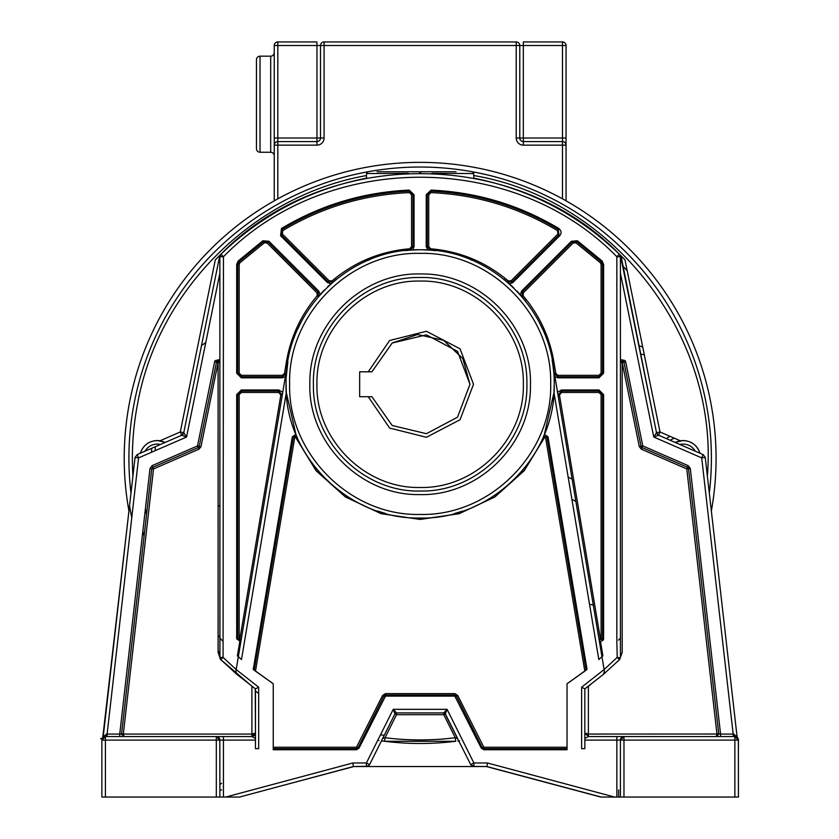 <?xml version="1.0" encoding="UTF-8"?>
<svg xmlns="http://www.w3.org/2000/svg" width="839" height="839" viewBox="0 0 839 839"><rect width="100%" height="100%" fill="white"/><g stroke="black" fill="none" stroke-linecap="round" stroke-linejoin="round"><path stroke-width="1.26" d="M216.315 797.05L216.315 740.113L101.865 740.113L101.865 797.05L219.881 797.05L219.828 740.113M235.979 673.014L235.853 671.462L236.944 674.43L220.825 659.674L223.08 657.398L223.08 641.552L219.891 638.049L219.881 256.724L220.951 254.175L223.457 256.724L219.881 256.724L220.951 254.175L219.881 255.224L183.772 432.683L186.541 437.035L138.582 457.884L135.048 457.465L103.249 736.527L107.119 734.062L107.119 736.558L105.42 736.558L216.315 736.558L219.881 740.113L223.436 740.113L223.436 797.05L239.545 797.05L353.345 766.552L367.765 766.28L369.6 764.591L394.949 713.895L396.532 712.909L444.03 712.93A1.783 1.783 0 0 1 444.775 713.234L470.7 764.591L472.839 766.395L486.945 766.552L600.745 797.05L616.854 797.05L616.854 740.113L584.835 740.113L584.835 748.671L581.626 748.671L581.626 687.204L604.122 669.553L603.692 666.984M223.436 797.05L219.881 797.05M127.014 797.05L128.304 797.05L127.014 797.05M127.727 797.05L127.046 797.05M146.835 797.05L157.145 797.05M163.553 797.05L165.524 797.05M193.473 797.05L194.816 797.05M193.547 797.05L194.847 797.05M356.114 766.552L366.412 766.552L366.402 762.976L369.6 764.591L394.949 713.895L396.532 714.692L396.532 712.909L395.022 713.758M221.653 783.259L219.881 784.528M381.462 740.858L394.949 713.895L393.229 709.333L396.532 712.909L443.758 712.909L445.352 713.895L457.685 738.561L455.283 737.733C431.854 740.659 408.436 740.659 385.017 737.733L382.615 738.561L381.462 740.858L384.566 741.267L385.017 737.733L396.532 714.692L443.758 714.692L445.352 713.895A1.783 1.783 0 0 0 444.775 713.234M225.733 797.05L352.873 762.976L366.402 762.976L393.229 709.333L447.072 709.333L443.758 712.909L443.758 714.692L455.283 737.733L455.724 741.267C432.001 744.224 408.289 744.224 384.577 741.267L455.724 741.267M394.949 713.895L396.532 712.909L394.949 713.895M457.685 738.561L445.352 713.895L443.758 712.909L445.352 713.895L447.072 709.333L473.888 762.976L470.7 764.591L473.878 766.552L355.799 766.552M591.81 794.659L486.484 766.552L591.81 794.659M601.144 797.05L486.945 766.552L487.417 762.976L473.888 762.976L473.878 766.552L486.358 766.563M352.873 762.976L353.345 766.552L354.016 766.563M600.095 658.384L601.962 656.696L604.437 671.462L603.356 674.43L619.465 659.674L617.21 657.398L604.122 669.553M555.838 373.544L557.945 375.327L598.973 375.327L601.112 373.187L601.112 264.4L600.42 262.827L575.921 242.796L573.163 243.016L523.263 292.916L523.148 295.81C539.32 314.908 549.535 336.785 553.803 361.452L555.838 373.544L554.432 373.785L557.945 376.753L554.432 373.785L552.398 361.682L601.962 656.696L598.815 659.538L553.971 392.621L544.364 434.455L547.961 436.72L587.048 669.396L567.038 683.775L567.038 749.741L483.83 749.741L481.282 748.168L454.811 696.097L385.489 696.097L359.008 748.168L356.46 749.741L273.252 749.741L273.252 683.775L253.252 669.396L254.207 670.141L293.409 436.783L296.67 436.28M253.252 669.396L292.339 436.72L295.936 434.455L286.319 392.621L286.047 382.353C285.05 310.965 349.559 247.557 420.916 249.791C492.304 248.386 556.079 312.528 554.254 383.905L554.243 385.447C555.25 456.846 490.742 520.243 419.374 518.009C347.986 519.425 284.211 455.283 286.036 383.905L286.047 382.353C285.05 310.965 349.559 247.557 420.916 249.791C492.304 248.386 556.079 312.528 554.254 383.905C554.369 377.77 553.761 370.356 552.398 361.682L552.125 360.109M286.319 392.621L241.485 659.538L237.447 655.878M255.255 688.714L255.465 733.003L251.899 734.062L251.899 686.271L255.465 688.861L258.664 687.204L236.179 669.553L235.853 671.462L287.892 361.682L286.204 377.151M258.664 687.204L258.664 748.671L255.465 748.671L255.465 738.467L251.899 736.558L124.036 736.558L123.323 734.01L121.561 733.779L151.754 468.728L153.527 468.928L152.813 467.302L151.754 468.728L121.54 734.062L251.899 734.062L251.899 736.558L254.437 735.499M602.842 655.888L601.962 656.706L599.696 643.219M599.434 641.636L599.287 640.765M601.112 638.783L602.538 638.783L602.538 394.613L602.538 638.783L602.35 639.58L602.538 638.783L602.35 639.58L599.004 639.077L600.514 641.615L599.455 641.793L558.029 395.2L561.543 391.058L558.029 395.2L559.435 394.97L600.409 638.846L601.112 638.783L601.112 394.613L598.973 392.474L561.543 392.474L559.435 394.97M558.029 395.2L561.543 391.058L561.543 389.988L557.547 392.285L554.925 376.69L557.945 377.812L598.973 377.812L603.598 373.187L603.598 264.4L602.108 261.002L577.379 240.772L571.401 241.254L521.501 291.154L520.411 294.835M554.663 375.159L554.925 376.69M601.962 656.696L552.398 361.682L553.803 361.452M561.543 392.474L561.543 391.058L598.973 391.058L602.538 394.613L598.973 391.058L602.538 394.613L601.112 394.613M601.112 373.187L602.538 373.187L598.973 376.753L602.538 373.187L602.538 264.4L601.385 261.789L576.76 241.642L572.156 242.01L576.76 241.642L601.385 261.789L602.538 264.4L602.538 373.187L598.973 376.753L557.945 376.753L557.945 375.327M525.497 300.918L522.068 296.733L522.257 291.909L522.068 296.733L522.257 291.909L572.156 242.01L573.163 243.016M542.676 329.381L539.204 322.176M332.653 282.261L332.055 280.897C354.509 261.999 380.361 251.291 409.6 248.784L409.715 250.2L412.998 246.656L410.187 250.169M410.953 250.106L412.62 250.001L414.057 246.656L414.057 194.742L409.243 190.117C363.434 192.162 320.834 204.957 281.474 228.502L280.593 235.738L327.399 282.544L331.048 283.666M331.457 283.309L332.055 282.785M330.786 283.907L327.535 286.907M324.504 289.895L320.152 294.541L318.799 291.154L268.899 241.254L262.911 240.772L238.182 261.002L236.692 264.4L236.692 373.187L241.317 377.812L282.355 377.812L285.365 376.69M317.142 295.81L317.037 292.916L267.138 243.016L264.369 242.796L239.87 262.827L239.178 264.4L239.178 373.187L241.317 375.327L282.355 375.327L284.452 373.544L286.487 361.452C290.755 336.796 300.981 314.908 317.142 295.81L318.233 296.733L318.044 291.909L318.537 296.377M319.04 295.8L320.152 294.541M520.715 295.181L521.271 295.81M521.774 296.398L523.148 295.81M520.149 294.541L516.719 290.839M513.667 287.787L509.504 283.907L512.891 282.544L559.707 235.738C561.763 233.232 561.469 230.819 558.826 228.502C519.467 204.957 476.867 192.162 431.047 190.117L426.233 194.742L426.233 246.656L428.037 250.022M430.134 250.169L430.69 248.784C459.94 251.291 485.781 261.999 508.235 280.897L507.312 281.977L512.136 281.789L507.668 282.292M508.256 282.795L509.504 283.907M428.54 250.053L429.358 250.106M427.67 250.001L422.94 249.823M418.651 249.802L412.62 250.001M409.715 250.2L405.331 250.609L409.715 250.2L412.998 246.656L411.571 246.656L411.571 194.742L409.348 192.603C363.948 194.638 321.757 207.306 282.753 230.631L282.344 233.976L329.161 280.792L332.055 280.897M369.17 259.859L367.566 260.53L369.17 259.859M332.989 281.977L336.502 279.072L332.989 281.977L328.154 281.789L332.989 281.977L328.154 281.789L281.338 234.983L282.019 229.414L281.338 234.983L282.344 233.976M280.593 235.738L281.338 234.983L282.019 229.414C321.232 205.975 363.654 193.222 409.296 191.187L412.998 194.742L409.296 191.187C363.654 193.222 321.232 205.975 282.019 229.414C321.232 205.975 363.654 193.222 409.296 191.187L412.998 194.742L412.998 246.656L414.057 246.656M300.918 322.501L297.866 328.836L300.918 322.501M284.452 373.544L285.858 373.785L282.355 376.753L285.858 373.785L282.355 376.753L241.317 376.753L237.762 373.187L241.317 376.753L237.762 373.187L237.762 264.4L238.905 261.789L263.54 241.642L268.144 242.01L263.54 241.642L238.905 261.789L237.762 264.4L238.905 261.789L263.54 241.642L268.144 242.01L318.044 291.909L317.037 292.916M289.612 383.905C287.819 314.153 350.398 251.574 420.15 253.368C489.892 251.574 552.481 314.153 550.678 383.905C552.481 453.647 489.892 516.237 420.15 514.433C350.398 516.237 287.819 453.647 289.612 383.905M530.447 385.867C531.097 444.534 477.989 496.499 419.343 494.58C360.686 495.65 308.333 442.919 309.832 384.272L309.843 382.668C309.203 324.001 362.312 272.035 420.947 273.965C479.604 272.895 531.957 325.616 530.458 384.272L530.447 385.867M526.892 382.783L526.902 384.272C528.35 441.041 477.674 492.074 420.895 491.025C364.136 492.871 312.748 442.541 313.408 385.762L313.398 384.272C311.951 327.504 362.626 276.471 419.406 277.52C476.164 275.674 527.542 325.993 526.892 382.783C527.542 325.993 476.164 275.674 419.406 277.52C362.626 276.471 311.951 327.504 313.398 384.272L313.408 385.762L313.398 384.272M316.953 384.272C315.527 329.129 365.007 279.66 420.15 281.075C475.293 279.66 524.763 329.129 523.337 384.272C524.763 439.416 475.293 488.885 420.15 487.469C365.007 488.885 315.527 439.416 316.953 384.272M368.248 371.813L389.621 340.487L426.422 331.269L460.045 348.814L473.521 384.272L460.045 419.731L426.422 437.276L389.621 428.058L368.248 396.721M392.107 343.088L371.908 371.813L392.191 343.036L426.422 334.855L457.528 351.342L469.966 384.272L457.528 417.203L426.422 433.69L392.18 425.499L371.908 396.721L392.191 425.499L426.422 433.69L457.528 417.203L469.966 384.272L462.855 358.631L443.569 340.298L417.591 334.52L392.348 342.931M371.908 371.813L359.658 371.813L359.658 396.721L371.908 396.721M507.312 281.977L503.882 279.146L507.312 281.977L512.136 281.789L511.129 280.792L557.945 233.976L557.536 230.631C518.544 207.306 476.342 194.638 430.942 192.603L428.719 194.742L428.719 246.656L430.69 248.784M471.675 260.09L470.679 259.671L471.675 260.09M430.585 250.2L435.105 250.63L430.585 250.2L427.303 246.656L430.585 250.2L427.303 246.656L427.303 194.742L431.005 191.187L427.303 194.742L428.719 194.742M426.233 194.742L427.303 194.742L431.005 191.187C476.646 193.222 519.068 205.975 558.281 229.414L558.952 234.983L558.281 229.414C519.068 205.975 476.646 193.222 431.005 191.187C476.646 193.222 519.068 205.975 558.281 229.414L558.952 234.983L512.136 281.789L512.891 282.544M282.491 393.837L282.753 392.285L278.747 389.988L241.317 389.988L236.692 394.613L236.692 638.783L240.835 641.793L238.339 656.696M237.395 655.825L239.786 641.615L241.296 639.077L241.024 639.758L237.762 638.783L239.535 640.566L241.296 639.077L239.902 638.867L280.855 394.97L278.747 392.474L241.317 392.474L239.178 394.613L239.178 638.783L239.902 638.867M241.296 639.077L241.024 639.758L237.762 638.783L237.762 394.613L241.317 391.058L237.762 394.613L241.317 391.058L278.747 391.058L282.261 395.2L278.747 391.058L282.261 395.2L280.855 394.97M619.685 638.857L620.42 638.049L620.42 657.398L619.465 659.674L622.192 652.343L620.42 657.398L620.42 362.584L622.192 362.584L622.192 652.343M581.626 687.204L584.835 688.861L584.835 733.003L584.835 688.861L590.908 684.393M617.588 661.51L619.318 659.811M584.835 733.003L584.835 738.467L588.391 736.558L584.835 733.003L588.391 734.062L716.967 734.01L716.265 736.558L588.391 736.558L584.835 733.003L588.37 736.558M716.967 734.01L718.74 733.779L716.967 734.01L686.774 468.928L641.363 449.19L642.076 447.554L687.477 467.302L686.774 468.928L688.536 468.728L687.477 467.302L688.536 468.728L718.74 733.779L688.536 468.728L690.308 468.529L688.19 465.666L642.779 445.918L642.076 447.554L641.395 447.04A1.783 1.783 0 0 0 642.076 447.554M716.275 736.558L718.75 734.188M718.478 736.558L720.565 736.558L720.565 734.062L718.74 733.779L716.265 736.558L718.75 734.062M625.684 361.871L623.943 362.228L641.038 446.275L642.779 445.918L625.684 361.871L625.118 360.55L620.42 359.501L620.42 362.584L623.66 361.567L623.943 362.228L622.014 360.812L620.42 362.584L623.66 361.567L623.943 362.228L622.192 362.584L639.297 446.631L641.363 449.19M602.895 655.846L600.514 641.615L603.293 640.063L603.598 638.783L603.598 394.613L598.973 389.988L561.543 389.988M584.835 740.113L584.835 736.569M584.835 688.861L603.356 674.43L584.835 688.861M553.971 392.621L554.254 383.905M547.961 436.72L546.902 436.899L586.083 670.141L546.902 436.899L543.515 436.49L546.902 436.899L543.515 436.49L544.364 434.455M546.902 436.899L544.826 437.046L524.249 470.689L494.863 496.982L459.143 513.699L420.129 519.435L381.116 513.688L345.416 496.961L316.03 470.669L295.464 437.025L294.793 437.129L255.486 671.137L273.252 683.775M587.048 669.396L584.814 671.137L545.497 437.129M273.252 747.255L356.46 747.255L382.615 695.384L385.489 693.612L454.811 693.612L457.675 695.384L483.83 747.255L567.038 747.255M567.038 683.775L584.814 671.137M567.038 748.671L483.83 748.671L482.236 747.696L483.83 748.671L482.236 747.696L456.406 696.013L454.811 695.038L385.489 695.038L383.895 696.013L358.054 747.696L356.46 748.671L273.252 748.671M255.486 671.137L254.207 670.141M295.464 437.025L296.775 436.49L297.751 438.713M295.685 435.493L293.388 436.899L296.775 436.49L296.104 434.885M314.206 466.127L319.795 472.86M345.825 495.534L347.828 496.835M377.151 510.93L385.562 513.468M419.836 518.009L421.514 517.999M454.392 513.562L462.813 511.045M494.087 495.786L494.664 495.409M520.253 473.133L525.896 466.379M255.465 736.569L255.465 688.861L236.944 674.43M588.391 686.271L588.391 736.558L623.975 736.558L620.42 740.113L620.42 797.05L616.854 797.05M251.899 686.271L220.5 659.349L218.098 652.343L218.098 362.584L219.881 362.584L218.622 360.885L217.249 361.022L216.357 362.228L218.098 362.584L201.003 446.631L198.927 449.19L153.527 468.928L123.323 734.01M219.881 256.724L219.881 657.398A3.199 3.199 0 0 0 220.804 659.653L218.098 652.343M620.451 739.61L623.975 736.558L734.87 736.558L733.181 736.558L733.171 734.062L737.051 736.527L737.607 737.838L736.055 736.757M223.08 641.552L223.457 256.724C326.791 150.747 513.499 150.747 616.843 256.724L620.42 256.724L620.42 638.049L618.532 640.115M618.668 639.968L619.581 638.972M620.42 255.224L624.982 259.838C582.969 217.091 532.576 189.866 473.794 178.172L473.794 175.55C612.575 198.864 719.033 335.831 707.371 476.08L705.253 457.465L703.134 454.602L658.584 435.242L660.01 431.97L656.518 432.683L658.584 435.242L656.518 432.683L620.42 255.224L656.518 432.683L658.584 435.242L653.759 437.035L656.518 432.683L620.42 255.224L619.339 254.175L620.42 256.724L619.339 254.175L616.843 256.724L616.843 641.95L617.21 657.398L620.378 657.902M219.944 658.049L219.881 362.584L216.609 361.609L219.881 362.584L219.881 657.398L223.08 657.398L236.179 669.553M219.881 360.476L219.881 273.168L186.541 437.035L181.706 435.242L137.156 454.612L138.582 457.884L107.119 734.062L119.736 734.062L149.992 468.529L152.1 465.666L197.511 445.918L198.224 447.554L152.813 467.302L198.224 447.554L199.252 446.275L216.609 361.609A1.783 1.783 0 0 0 216.567 361.682L216.63 361.578M199.053 446.82L201.003 446.631M216.609 361.609L216.357 362.228L214.616 361.871L197.511 445.918L199.252 446.275L198.895 447.04L199.252 446.275A1.783 1.783 0 0 1 198.895 447.04L198.224 447.554L198.927 449.19M220.154 638.353L221.223 639.538M221.695 640.052L222.419 640.839M122.851 736.254A2.496 2.496 0 0 0 124.036 736.558L121.561 733.779L124.036 736.558L122.809 736.558M218.853 737.617L219.881 740.113L216.315 740.113L216.315 736.558L251.899 736.558L255.465 733.003L251.899 736.558C254.112 736.118 255.297 734.922 255.465 733.003L255.465 738.467M620.42 797.05L738.435 797.05L738.372 739.453A3.555 3.555 0 0 0 738.236 738.949L737.712 737.963M735.845 736.694L734.87 736.558L738.435 740.113L620.42 740.113L621.94 737.198M620.42 359.501L620.42 273.168L653.759 437.035L701.708 457.884L733.171 734.062L720.565 734.062L690.308 468.529M620.42 260.698L620.42 264.799M624.982 259.838L660.01 431.97L680.135 440.727L675.028 442.384L658.584 435.242L703.134 454.612L701.708 457.884L705.253 457.465L737.051 736.527M122.704 736.558L119.736 736.558L119.736 734.062L121.561 733.779L139.935 572.523M149.992 468.529L151.754 468.728L152.813 467.302L151.754 468.728L121.561 733.779M219.881 362.343L219.881 361.441M219.881 273.168L219.881 270.536M219.881 264.799L219.881 260.698M183.772 432.683L181.706 435.242L183.772 432.683L180.291 431.97L215.308 259.838L219.881 255.224L183.772 432.683L181.706 435.242L183.28 433.889M219.734 255.916L208.324 312.014M219.273 255.822L219.881 255.224M220.951 254.175C325.605 146.846 514.695 146.846 619.339 254.175L620.42 256.724M255.465 691.137L258.664 693.371M120.837 736.558L117.009 736.558M487.417 762.976L614.567 797.05L609.691 797.05M618.658 789.929L618.658 797.05L608.139 797.05M601.972 797.05L601.332 797.05M377.739 740.323L378.913 740.491M680.135 440.727C689.931 439.909 696.569 444.093 700.072 453.27C697.199 445.247 691.514 440.989 682.998 440.496L675.028 442.384L669.26 439.877M679.737 444.429L682.998 444.051C688.399 444.24 692.521 446.631 695.353 451.225M738.435 748.671L738.435 740.113A3.555 3.555 0 0 0 734.87 736.558L734.177 734.146M144.958 451.214C147.79 446.631 151.89 444.251 157.271 444.051L160.564 444.429M160.165 440.727L165.283 442.384L157.312 440.496C148.807 440.989 143.112 445.247 140.239 453.27C143.742 444.093 150.38 439.919 160.165 440.727L180.291 431.97L181.706 435.242L137.156 454.602L135.037 457.465L137.156 454.612L135.048 457.465L103.249 736.527L102.463 738.068L100.565 738.729M106.113 734.146L105.42 736.558L104.539 736.673M419.437 173.086L420.853 173.086M431.938 173.327L473.794 173.547L472.735 171.922M215.308 259.838C257.321 217.091 307.714 189.866 366.507 178.172L366.507 173.547L367.964 171.775L366.507 173.547L408.352 173.327M473.794 175.55L473.248 172.268M135.037 457.465L132.919 476.08C131.419 451.592 133.013 427.313 137.68 403.234C158.235 290.042 253.2 195.55 366.507 175.55L366.507 178.172M377.089 171.764L456.07 171.764M105.42 797.05L105.42 736.558A3.555 3.555 0 0 0 101.865 740.113L105.42 736.558A3.555 3.555 0 0 0 105.074 736.569M103.648 737.03L102.683 737.838L108.378 691.525M645.453 797.05L646.743 797.05M713.255 797.05L712.154 797.05M711.986 797.05L713.286 797.05M683.156 797.05L686.281 797.05M674.776 797.05L676.758 797.05M736.023 736.747A3.555 3.555 0 0 1 737.145 737.376L734.954 736.558M620.42 740.113A3.555 3.555 0 0 1 623.975 736.558L616.854 736.558L616.854 740.113L620.42 740.113L623.975 736.558L623.975 797.05M622.035 737.135A3.555 3.555 0 0 0 620.86 738.393L620.86 738.404M718.604 732.594L707.413 634.378M353.062 766.636L278.758 786.542L353.817 766.552M383.863 171.764L384.482 171.764M393.302 171.764L446.988 171.764M709.312 493.07L711.346 510.982A295.936 295.936 0 0 0 420.15 162.357A295.936 295.936 0 0 0 128.944 510.982L130.989 493.07A291.248 291.248 0 0 1 472.336 171.754A291.248 291.248 0 0 1 709.312 493.07L707.371 476.08M130.989 493.07L131.618 487.553M113.506 646.512L128.881 511.507L102.725 737.796M101.865 740.113L101.865 748.671M593.288 605.066A21.353 21.353 0 0 0 589.544 604.363M205.796 342.375A22.275 22.275 0 0 1 201.528 345.416A22.275 22.275 0 0 0 205.796 342.375M575.879 501.439L571.894 499.289M568.15 477.024L572.146 479.184M642.747 347.115A22.275 22.275 0 0 1 638.762 345.416M218.098 506.284L219.881 505.319M670.204 440.286A21.353 21.353 0 0 1 674.388 438.22M151.67 448.299A268.658 268.658 0 0 0 151.555 452.242M218.098 635.364A268.658 268.658 0 0 0 219.881 637.367M142.819 531.433A286.812 286.812 0 0 0 144.088 536.058M384.241 735.31A279.335 279.335 0 0 1 380.497 734.796M219.881 653.025A279.335 279.335 0 0 1 218.098 651.179M146.531 514.548A279.335 279.335 0 0 1 145.409 508.749M622.569 265.785A279.335 279.335 0 0 1 627.215 270.798M131.765 517.789A294.458 294.458 0 0 1 129.542 505.76M256.461 59.747A3.555 3.555 0 0 1 260.017 56.182L260.017 152.258A3.555 3.555 0 0 1 256.461 148.702L256.461 59.747L256.461 148.702M260.017 56.182L270.693 56.182A3.555 3.555 0 0 0 274.248 52.626M316.953 145.147L277.814 145.147L277.814 138.026L274.248 138.026L274.248 145.147A3.555 3.555 0 0 1 277.814 141.581L316.953 141.581A3.555 3.555 0 0 0 320.508 138.026L320.508 45.505A3.555 3.555 0 0 1 324.074 41.95L516.226 41.95A3.555 3.555 0 0 1 519.781 45.505L519.781 138.026L562.487 138.026L562.487 45.505L523.337 45.505L523.337 141.581L562.487 141.581L562.487 138.026L566.042 138.026L566.042 45.505A3.555 3.555 0 0 0 562.487 41.95L523.337 41.95L523.337 45.505L519.781 45.505A3.555 3.555 0 0 0 516.226 41.95L516.226 45.505L324.074 45.505L324.074 138.026L316.953 138.026L316.953 45.505L277.814 45.505L277.814 138.026L316.953 138.026L316.953 145.147A7.121 7.121 0 0 0 324.074 138.026M260.017 152.258L270.693 152.258A3.555 3.555 0 0 1 274.248 155.823M274.248 200.815L274.248 45.505A3.555 3.555 0 0 1 277.814 41.95L316.953 41.95L316.953 45.505L324.074 45.505L324.074 41.95M562.487 198.833L562.487 145.147L566.042 145.147L566.042 138.026M566.042 145.147A3.555 3.555 0 0 0 562.487 141.581A3.555 3.555 0 0 1 566.042 145.147L566.042 200.815M523.337 141.581A3.555 3.555 0 0 1 519.781 138.026A3.555 3.555 0 0 0 523.337 141.581L523.337 145.147L562.487 145.147L562.487 141.581M368.887 765.556L366.412 766.552L368.971 765.472M471.392 765.546L473.878 766.552L471.497 765.64M223.436 736.558L223.436 740.113L255.465 740.113M600.409 638.846L599.004 639.077L602.35 639.58M598.973 389.988L598.973 392.474M598.973 377.812L598.973 375.327M571.401 241.254L572.156 242.01L576.76 241.642L601.385 261.789L602.538 264.4L601.112 264.4M602.108 261.002L600.42 262.827M577.379 240.772L575.921 242.796M521.501 291.154L523.263 292.916M557.945 377.812L557.945 376.753L554.432 373.785M409.6 248.784L411.571 246.656M414.057 194.742L411.571 194.742M409.243 190.117L409.348 192.603M281.474 228.502L282.753 230.631M327.399 282.544L329.161 280.792M286.487 361.452L287.892 361.682M268.899 241.254L267.138 243.016M262.911 240.772L264.369 242.796M238.182 261.002L239.87 262.827M236.692 264.4L239.178 264.4M236.692 373.187L239.178 373.187M241.317 377.812L241.317 375.327M282.355 377.812L282.355 375.327M508.235 280.897L511.129 280.792M559.707 235.738L557.945 233.976M558.826 228.502L557.536 230.631M431.047 190.117L430.942 192.603M426.233 246.656L428.719 246.656M318.799 291.154L318.044 291.909L318.233 296.733M236.692 638.783L239.178 638.783M278.747 389.988L278.747 392.474M241.317 389.988L241.317 392.474M236.692 394.613L239.178 394.613M641.038 446.275A1.783 1.783 0 0 0 641.395 447.04L641.038 446.275L639.297 446.631M602.538 638.783L603.598 638.783M602.538 394.613L603.598 394.613M602.538 373.187L603.598 373.187M602.538 264.4L603.598 264.4M543.515 436.49L544.826 437.046M359.008 748.168L358.054 747.696L356.46 748.671L356.46 747.255M358.054 747.696L356.785 747.056M385.489 696.097L385.489 695.038L383.895 696.013L382.615 695.384M385.489 695.038L385.489 693.612M455.451 696.496L456.406 696.013L454.811 695.038L454.811 693.612M456.406 696.013L457.675 695.384M481.282 748.168L483.516 747.056M483.83 749.741L483.83 747.255M294.793 437.129L292.339 436.72M454.811 696.097L454.811 695.038M384.849 696.496L383.895 696.013M356.46 749.741L356.46 748.671M688.19 465.666L687.477 467.302L688.536 468.728A1.783 1.783 0 0 0 688.2 467.868M198.224 447.554L198.895 447.04A1.783 1.783 0 0 1 198.224 447.554M733.181 736.558L734.87 736.558L734.87 797.05M152.1 465.666L152.813 467.302M214.616 361.871L215.12 360.634L219.881 359.501M657.514 434.508L656.518 432.683L621.017 255.822M219.881 789.929L221.653 789.929M703.134 454.612L705.253 457.465L703.134 454.612M121.55 733.894A2.496 2.496 0 0 0 121.624 734.712M211.837 734.062L194.847 734.062M128.724 734.062L125.105 734.062M640.482 353.869A29.396 29.396 0 0 0 644.31 354.824M669.973 436.311A24.908 24.908 0 0 0 666.397 438.629M155.173 450.082A265.103 265.103 0 0 1 155.299 446.715M270.693 152.258L270.693 56.182M519.781 45.505L516.226 45.505L516.226 138.026A7.121 7.121 0 0 0 523.337 145.147M274.248 145.147L277.814 145.147L277.814 198.833M566.042 45.505A3.555 3.555 0 0 0 562.487 41.95L562.487 45.505L566.042 45.505M516.226 138.026L519.781 138.026M274.248 45.505L277.814 45.505L277.814 41.95A3.555 3.555 0 0 0 274.248 45.505M367.765 766.28L369.517 764.738M241.171 639.811L241.024 640.671L241.171 639.811M459.531 740.753L457.874 740.984M656.518 432.683A3.555 3.555 0 0 0 657.398 434.403M181.706 435.242A3.555 3.555 0 0 0 183.206 434.015M219.881 740.113A3.555 3.555 0 0 0 216.315 736.558L216.441 736.558M121.11 736.558L122.389 736.558M123.459 736.558L123.983 736.558M623.975 736.558A3.555 3.555 0 0 0 622.486 736.883M620.42 759.589L620.42 758.466M735.95 736.726L736.925 737.208M103.7 736.999L104.393 736.705M213.148 736.558L211.837 736.558M217.731 736.558L216.326 736.558"/></g></svg>
